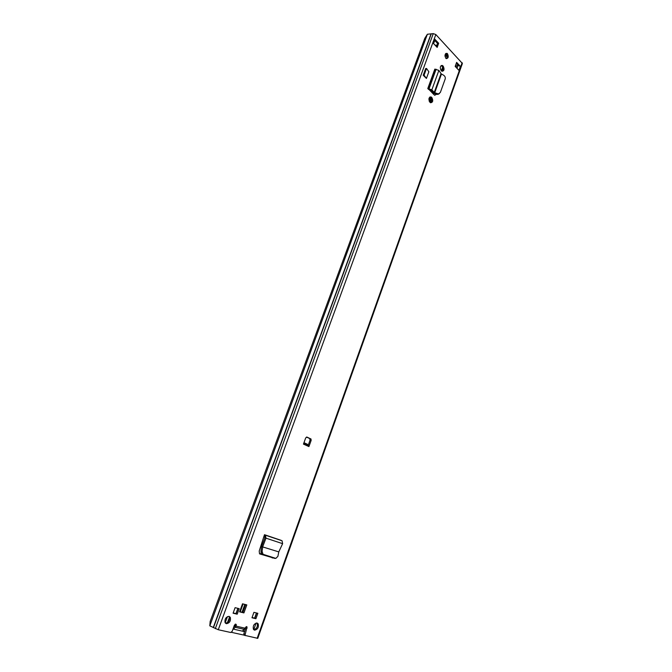 <?xml version="1.0" encoding="UTF-8"?>
<svg xmlns="http://www.w3.org/2000/svg" width="672" height="672" viewBox="0 0 672 672"><rect width="100%" height="100%" fill="white"/><g stroke="black" fill="none" stroke-linecap="round" stroke-linejoin="round"><path stroke-width="1.01" d="M261.626 546.344L262.693 546.739L262.097 551.359L263.029 554.291L275.848 558.39L277.897 556.349L278.779 551.897L261.568 546.571L264.97 537.617L263.953 536.34L264.482 534.694L282.064 540.775L282.618 543.673L278.779 551.897M275.705 558.356L274.68 558.373M274.537 558.34L261.862 554.274L260.929 551.351L261.568 546.571M262.693 546.739L265.986 538.163L264.97 537.617M282.618 543.673L265.986 538.163L265.406 535.206L264.558 534.803L264.088 535.962M431.928 97.675C433.314 100.792 432.852 102.472 430.525 102.724L429.727 102.018C428.333 98.902 428.795 97.222 431.122 96.953L431.928 97.675L430.811 97.759C432.02 99.624 431.962 101.304 430.643 102.782M443.26 66.251C444.612 69.308 444.175 70.988 441.966 71.291L441.101 70.501C439.74 67.46 440.16 65.772 442.378 65.453L443.26 66.251L442.134 66.377C443.293 68.208 443.268 69.854 442.042 71.324L442.991 68.67M243.928 612.914L239.593 611.848L242.508 603.809L246.817 604.901L243.928 612.914L240.265 611.764M242.432 631.159L245.23 627.74L247.061 626.942L244.952 635.401L257.771 638.358L462.403 63.47L435.834 34.541L433.272 33.617L427.375 34.247L424.788 38.338L210.16 621.508L209.807 625.85L218.274 629.731L230.723 632.486L232.176 631.344L234.377 625.246L236.258 624.456L236.116 626.153L233.47 629.135M226.397 623.708L225.162 622.759C224.515 619.097 225.809 616.963 229.068 616.367L230.278 617.299C230.95 620.945 229.656 623.078 226.397 623.708M254.545 630.168L253.428 629.32C252.756 625.758 253.982 623.666 257.099 623.02L258.199 623.86C258.896 627.396 257.678 629.496 254.545 630.168M235.108 607.664L239.198 608.681L237.199 614.2L233.092 613.2L235.108 607.664M251.975 617.77L253.924 612.335L257.855 613.309L255.914 618.719L251.975 617.77M311.136 440.429L308.918 446.578L303.458 444.116L305.693 437.926L306.978 437.077L311.002 439.018L311.136 440.429L310.061 440.135L309.674 438.53L310.75 438.816M437.161 47.393L433.18 43.193L434.692 39.06L438.656 43.277L437.161 47.393M456.624 62.37L460.362 66.343L458.926 70.367L455.179 66.41L456.624 62.37M445.813 58.288C444.503 55.331 444.906 53.693 447.023 53.357L447.476 53.701C448.787 56.666 448.375 58.304 446.25 58.624L445.813 58.288M428.761 89.527L427.778 88.561L434.834 69.098L435.296 69.266L428.24 88.729L434.608 95.231L436.649 94.298M428.854 71.761L426.418 78.448L423.226 75.264L425.678 68.552L426.518 68.46L428.854 71.761M263.953 536.34L259.207 551.074L259.526 553.77L273.235 557.928M445.864 53.474L446.351 53.836C447.468 55.6 447.443 57.204 446.292 58.649M256.889 622.986L257.158 623.347C257.88 626.707 256.729 628.816 253.697 629.672M228.9 616.333L229.236 616.778C229.942 620.29 228.69 622.432 225.498 623.204M308.104 445.578L310.061 440.135M306.482 437.06L309.674 438.53M245.692 604.615L242.878 612.402M256.729 613.032L254.873 618.215L252.059 617.534M238.073 608.404L236.158 613.679L233.184 612.965L235.973 613.612L237.88 608.353M245.095 635.586L243.911 634.864L243.886 633.646L244.927 634.183M246.128 626.682L243.886 633.646M235.318 624.17L235.074 625.624L233.73 627.035M456.28 63.319L458.338 65.495L460.362 66.343M434.759 40.48L437.531 43.42L436.38 46.578M441.185 65.545L442.134 66.377M429.878 96.986L430.811 97.759M436.036 94.055L434.767 95.306M272.311 557.642L259.669 553.913M456.968 64.042L456.053 63.949M237.199 614.2L236.158 613.679M255.914 618.719L254.873 618.215M243.096 603.952L240.215 611.906L239.593 611.848M308.918 446.578L308.7 445.838L303.652 443.562M307.541 445.318L307.457 444.276L303.971 442.697M434.692 39.06L434.977 39.883L433.608 43.638M438.656 43.277L437.531 43.42M455.851 66.1L455.591 66.839L456.658 65.654L458.338 65.495M455.792 66.259L455.288 66.52M441.042 73.601L441.462 74.012L434.717 92.736L434.238 92.467L441.042 73.601L438.883 70.4L435.296 69.266M436.817 93.668L436.262 94.156L434.162 93.223L434.717 92.736L438.421 93.937L440.362 92.425L445.208 78.926C445.536 77.389 444.965 76.129 443.486 75.138L441.462 74.012M436.262 94.156L437.867 94.416L439.412 93.593M434.162 93.223L433.02 92.45L434.238 92.467L431.869 89.813L430.643 89.796L433.02 92.45M427.778 88.561L431.869 89.813L438.883 70.4M428.988 89.536L430.643 89.796M423.226 75.264L424.074 75.172L426.418 78.448M426.518 68.46L424.074 75.172M272.009 557.76L272.446 557.995M281.224 540.372L264.482 534.694M265.037 537.306L263.777 536.886M234.301 626.497L235.099 624.288M260.501 554.173L260.996 552.804M244.852 604.405L242.038 612.192M244.709 631.369L242.987 630.63M252.067 617.509L254.604 618.122L256.452 612.965M229.471 617.324L227.9 621.39L228.446 621.667M233.008 629.034L244.608 631.646M227.447 622.642L227.9 621.39M244.91 635.317L231.412 632.327M227.464 616.602L225.439 622.138L224.86 621.928M435.019 44.999L435.607 45.62M435.078 45.016L436.775 45.494M429.87 102.152L431.239 98.356M432.936 93.66L433.28 92.702M432.508 91.879L432.146 92.879M430.492 97.457L429.156 101.153M434.356 44.436L436.422 46.477M442.697 67.267L442.982 68.452M445.67 53.642L447.065 56.154L446.813 56.851L445.326 54.146M444.99 55.482L446.334 56.045L445.284 54.239M263.483 554.534L262.315 554.518M262.097 551.359L260.929 551.351M282.064 540.775L265.406 535.206L264.785 536.743M257.149 638.333L462.134 62.689M218.274 629.731L435.834 34.541M236.116 626.153L245.062 628.194M236.284 625.691L235.242 625.162M209.807 625.85L427.375 34.247M213.251 627.598L431.046 33.886M213.452 627.682L431.239 33.902M215.317 628.664L433.272 33.617M457.565 65.554L457.792 64.915M253.722 629.681L256.091 623.062M247.086 628.169L246.044 627.64M244.322 629.37L235.376 627.329L234.856 625.968M456.658 65.654L456.053 67.334M458.035 65.503L457.019 68.351M442.806 65.78L441.68 65.906M431.458 97.213L430.34 97.306M436.12 69.216L429.072 88.687L429.811 89.485M436.17 46.217L436.481 45.368M430.273 102.547L431.533 99.07M433.339 94.055L433.717 92.996M430.903 102.581L431.693 100.372M433.801 94.517L434.255 93.265M442.672 68.166L442.84 67.704M446.687 58.22L445.847 58.321M446.334 56.045L444.99 56.204M444.973 55.667L445.78 55.566M442.655 67.166L441.353 70.77M263.029 554.291L261.862 554.274M258.199 623.86L257.158 623.347M230.278 617.299L229.236 616.778M236.258 624.456L235.57 624.103M247.061 626.942L246.397 626.606M243.911 634.864L244.952 635.401M311.002 439.018L309.926 438.732M447.023 53.357L445.906 53.491M442.378 65.453L441.26 65.579M431.122 96.953L430.004 97.045M438.421 93.937L437.867 94.416M445.948 55.616L444.973 55.734"/></g></svg>
